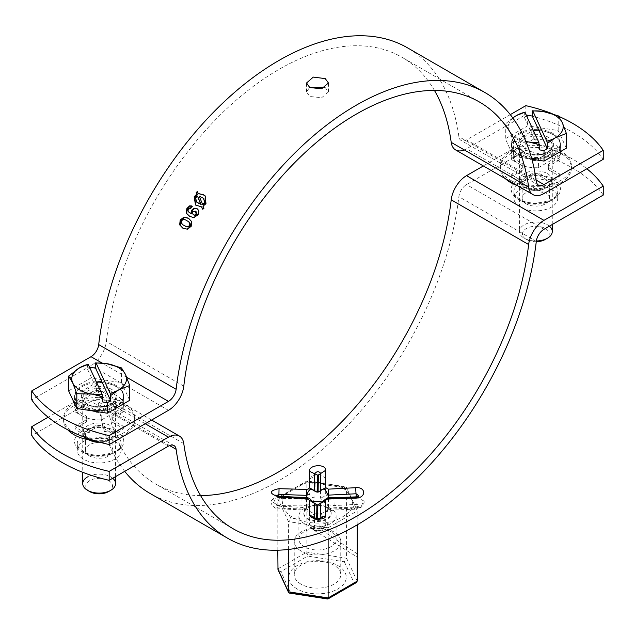<?xml version="1.0" encoding="UTF-8"?>
<svg xmlns="http://www.w3.org/2000/svg" width="635" height="635" viewBox="0 0 635 635"><rect width="100%" height="100%" fill="white"/><g stroke="black" fill="none" stroke-linecap="round" stroke-linejoin="round"><path stroke-width="0.48" stroke-dasharray="3.17 2.38" d="M306.57 498.856L306.443 498.316L278.813 497.356L278.781 497.848L306.57 498.856L307.015 498.792L306.57 498.856L306.626 497.665M322.104 501.658L325.239 502.793L327.438 504.738L328.446 507.468L327.589 509.992L325.239 511.881L321.762 513.358L312.896 513.128L307.562 510.056L306.554 507.468L307.411 505.071L309.761 502.936L313.238 501.714L314.904 497.848L315.111 484.211L315.936 482.91C318.357 481.838 319.921 482.148 320.627 483.846L320.437 497.665L322.104 501.658M526.161 203.811A13.684 7.906 180 0 1 522.153 198.223A13.684 7.906 180 0 1 530.606 190.921A13.684 7.906 180 0 1 545.521 192.635A13.684 7.906 180 0 1 549.529 198.223A13.684 7.906 180 0 1 541.076 205.526A13.684 7.906 180 0 1 526.161 203.811M89.479 455.93A13.684 7.906 180 0 1 85.471 450.342A13.684 7.906 180 0 1 93.924 443.039A13.684 7.906 180 0 1 108.839 444.754A13.684 7.906 180 0 1 112.847 450.342A13.684 7.906 180 0 1 104.394 457.637A13.684 7.906 180 0 1 89.479 455.93M114.641 441.396A21.9 12.644 180 0 1 121.063 450.342A21.9 12.644 180 0 1 107.537 462.018A21.9 12.644 180 0 1 83.677 459.28A21.9 12.644 180 0 1 77.264 450.342A21.9 12.644 180 0 1 90.781 438.658A21.9 12.644 180 0 1 114.641 441.396M551.323 189.286A21.9 12.644 180 0 1 557.736 198.223A21.9 12.644 180 0 1 544.219 209.907A21.9 12.644 180 0 1 520.359 207.169A21.9 12.644 180 0 1 513.937 198.223A21.9 12.644 180 0 1 527.463 186.547A21.9 12.644 180 0 1 551.323 189.286M200.557 495.538A246.364 142.24 -60 0 1 155.607 483.997A246.364 142.24 -60 0 1 106.362 398.923A21.9 12.644 120 0 0 101.989 391.358A21.9 12.644 120 0 0 91.043 392.446L48.149 417.211M328.12 509.222L333.923 507.778L355.806 507.119L361.593 505.301L363.95 501.047L355.759 496.673L333.915 497.872C328.93 497.753 326.192 496.173 325.699 493.133L325.652 479.29C323.493 474.218 318.834 473.273 311.658 476.464L309.269 480.258L309.285 493.554L306.88 496.959L301.077 498.292L279.194 497.618L273.407 498.554L271.034 501.118L279.241 506.079L301.085 507.341C306.07 507.794 308.808 509.373 309.301 512.088L309.348 523.462C311.507 527.693 316.166 528.995 323.342 527.383L325.731 524.486L325.636 512.834L326.985 511.723L328.12 509.222L325.715 512.516C325.31 515.287 323.437 516.771 320.096 516.969L319.889 528.86L319.064 529.828C316.643 530.408 315.079 529.979 314.373 528.542L314.563 516.858L312.896 513.128M325.668 479.631L325.699 493.133C325.517 495.792 323.755 497.3 320.437 497.665M603.25 195.064A136.874 79.018 180 0 0 525.828 150.368L466.534 184.594A10.946 6.318 120 0 0 458.875 196.683A257.318 148.566 -60 0 1 278.789 480.743A257.318 148.566 -60 0 1 150.13 493.482M327.438 504.738L334.121 505.571L356.211 504.388C358.926 504.674 359.569 505.635 358.132 507.278L356.171 507.913L334.066 508.905L327.589 509.992M321.762 513.358L320.096 516.969M307.562 510.056L300.879 508.96L278.789 508C276.074 507.46 275.431 506.619 276.868 505.468L300.934 505.912L307.411 505.071M353.266 497.046L328.43 498.165L328.446 498.737L356.195 497.459L356.219 496.848M328.43 498.165L328.033 498.808L328.446 498.737M316.659 518.327L316.635 519.692L317.587 519.747L317.611 518.438M124.714 471.345A257.318 148.566 -60 0 1 98.703 404.622A10.946 6.318 120 0 0 96.512 400.844A10.946 6.318 120 0 0 91.043 401.383L31.75 435.618M323.342 527.383L321.739 530.13C322.945 530.423 324.271 528.598 325.723 524.669L325.731 524.486C325.183 527.312 323.239 528.772 319.889 528.86M525.828 150.368L525.828 141.422A136.874 79.018 180 0 1 586.851 168.767M525.828 141.422L483.346 165.949M307.015 498.792L278.948 497.586L275.915 496.062L278.821 498.229L306.761 499.332M320.318 518.216L320.31 518.343C318.262 520.232 316.222 520.097 314.198 517.946L314.206 517.573M278.813 497.356L278.828 496.268M289.314 515.144A35.584 20.542 0 0 0 292.338 517.128A35.584 20.542 0 0 0 295.775 518.874C303.974 522.16 312.785 523.526 322.215 522.97A35.584 20.542 0 0 0 331.049 521.605C339.193 519.446 345.646 515.715 350.409 510.429A35.584 20.542 0 0 0 352.774 505.325C352.727 500.475 350.361 495.387 345.686 490.061A35.584 20.542 0 0 0 342.662 488.077A35.584 20.542 0 0 0 339.225 486.331L330.073 484.378L312.785 482.243A35.584 20.542 0 0 0 303.951 483.608C295.807 486.942 289.354 490.664 284.591 494.784A35.584 20.542 0 0 0 282.226 499.88C282.281 505.912 284.639 511 289.314 515.144L290.679 518.089L295.775 518.874M327.176 507.341A13.684 7.906 0 0 0 312.261 505.627A13.684 7.906 0 0 0 303.816 512.929A13.684 7.906 0 0 0 307.824 518.517A13.684 7.906 0 0 0 322.739 520.224A13.684 7.906 0 0 0 331.184 512.929A13.684 7.906 0 0 0 327.176 507.341M327.176 508.008A13.684 7.906 0 0 0 312.261 506.293A13.684 7.906 0 0 0 303.816 513.596A13.684 7.906 0 0 0 307.824 519.184A13.684 7.906 0 0 0 322.739 520.898A13.684 7.906 0 0 0 331.184 513.596A13.684 7.906 0 0 0 327.176 508.008M304.34 523.613A18.613 10.747 180 0 1 298.887 516.017A18.613 10.747 180 0 1 310.38 506.087A18.613 10.747 180 0 1 330.66 508.413A18.613 10.747 180 0 1 336.113 516.017A18.613 10.747 180 0 1 324.62 525.939A18.613 10.747 180 0 1 304.34 523.613M330.66 531.614A18.613 10.747 0 0 0 310.38 529.28A18.613 10.747 0 0 0 298.887 539.21A18.613 10.747 0 0 0 304.34 546.806A18.613 10.747 0 0 0 324.62 549.14A18.613 10.747 0 0 0 336.113 539.21A18.613 10.747 0 0 0 330.66 531.614M297.172 588.986A28.742 16.597 180 0 1 297.172 565.523A28.742 16.597 180 0 1 337.828 565.523A28.742 16.597 180 0 1 337.828 588.986A28.742 16.597 180 0 1 297.172 588.986M301.046 584.176A23.265 13.43 180 0 1 294.235 574.675A23.265 13.43 180 0 1 308.594 562.261A23.265 13.43 180 0 1 333.954 565.174A23.265 13.43 180 0 1 340.765 574.675A23.265 13.43 180 0 1 326.406 587.089A23.265 13.43 180 0 1 301.046 584.176M301.046 550.989A23.265 13.43 180 0 1 294.235 541.496A23.265 13.43 180 0 1 308.594 529.082A23.265 13.43 180 0 1 333.954 531.995A23.265 13.43 180 0 1 340.765 541.496A23.265 13.43 180 0 1 326.406 553.903A23.265 13.43 180 0 1 301.046 550.989M357.188 581.16L346.559 558.244L346.559 488.061L357.005 510.183L354.139 508.27L352.774 505.325M277.812 568.881L306.864 552.101L307.681 556.101L344.321 561.769L346.559 558.244L306.864 552.101L306.864 481.925L346.559 488.061L346.416 487.37L357.005 510.183M357.188 524.875L357.188 510.977L328.136 527.756L327.319 523.756L331.049 521.605M328.136 539.131L328.136 527.756L288.441 521.613L290.679 518.089M288.441 549.45L288.441 521.613L277.812 498.697L306.864 481.925L307.102 480.862L322.77 483.251M277.812 550.204L277.812 498.697L278.702 497.253L307.102 480.862M345.686 490.061L344.321 487.116L345.638 486.791L346.416 487.37M312.785 482.243L307.681 481.449L307.197 480.838M284.591 494.784L280.86 496.935L278.702 497.253M278.527 570.436L280.86 571.587L307.681 556.101M325.239 87.559L328.446 91.932L321.691 97.703L309.761 96.504L306.554 91.932L309.594 87.455M101.759 419.783L123.658 407.138A24.638 14.224 0 0 0 123.793 405.638A24.638 14.224 0 0 0 96.56 391.493L74.66 404.138A24.638 14.224 0 0 0 74.525 405.638A24.638 14.224 0 0 0 81.74 415.695A24.638 14.224 0 0 0 101.759 419.783L101.759 410.845L123.658 398.201A24.638 14.224 0 0 0 123.793 396.7A24.638 14.224 0 0 0 96.56 382.556L74.66 395.192A24.638 14.224 0 0 0 74.525 396.7A24.638 14.224 0 0 0 81.74 406.757A24.638 14.224 0 0 0 101.759 410.845M538.44 167.664L560.34 155.027A24.638 14.224 0 0 0 560.475 153.519A24.638 14.224 0 0 0 533.241 139.375L511.342 152.019A24.638 14.224 0 0 0 511.207 153.519A24.638 14.224 0 0 0 518.422 163.584A24.638 14.224 0 0 0 538.44 167.664L538.44 158.726L560.34 146.082A24.638 14.224 0 0 0 560.475 144.582A24.638 14.224 0 0 0 533.241 130.437L511.342 143.081A24.638 14.224 0 0 0 511.207 144.582A24.638 14.224 0 0 0 518.422 154.638A24.638 14.224 0 0 0 538.44 158.726M525.828 105.664L525.828 114.602L466.534 148.836A21.9 12.644 -60 0 1 464.32 149.931M510.286 114.633L466.534 139.891A10.946 6.318 -60 0 1 461.058 140.438A10.946 6.318 -60 0 1 458.875 136.652A257.318 148.566 120 0 0 407.448 47.8M434.443 90.44A246.364 142.24 120 0 0 401.971 57.277A246.364 142.24 120 0 0 223.814 111.498A246.364 142.24 120 0 0 106.362 341.447A21.9 12.644 -60 0 1 91.043 365.625L31.75 399.852M525.828 114.602A136.874 79.018 180 0 1 603.25 159.306M552.164 113.633A136.874 79.018 180 0 1 558.57 116.276M511.342 152.019L511.342 143.081M533.241 139.375L533.241 130.437M560.34 155.027L560.34 146.082M96.56 391.493L96.56 382.556M123.658 407.138L123.658 398.201M74.66 404.138L74.66 395.192M197.485 191.611L198.691 193.929M205.351 196.072L206.256 203.922L203.525 206.788L204.137 208.55L202.867 209.352L202.66 208.788M205.756 203.525L206.256 203.922M203.017 206.407L203.525 206.788M203.629 208.177L204.137 208.55M202.351 208.978L202.867 209.352M202.097 207.24L197.041 205.994L195.763 205.153M196.525 205.621L197.041 205.994M203.692 198.541L199.66 196.54L202.755 204.732M197.977 196.437L195.874 197.898L197.08 202.398M195.874 197.898L195.382 197.501M202.39 197.691L201.898 197.287M199.66 196.54L199.168 196.136M190.262 208.494L190.794 208.844L189.746 208.732L188.531 209.709L188.77 211.971L190.357 213.273M189.222 208.383L189.746 208.732M188 209.367L188.531 209.709M188.238 211.638L188.77 211.971M197.469 208.971C199.446 210.439 199.628 212.503 198.009 215.162L194.231 217.972L189.532 216.297M197.485 214.813L198.009 215.162M193.683 217.646L194.231 217.972M189.452 216.257L189.992 216.583M191.754 206.058L192.365 206.272L191.841 205.915M190.794 208.844A256.222 147.931 -60 0 1 192.365 206.272M195.302 211.145L195.826 211.503L192.802 212.193L193.715 215.043M192.802 212.193L192.27 211.844M188.651 218.297L191.976 221.671L191.445 226.473L187.642 229.41L183.332 228.386M188.365 218.123L188.912 218.44M191.429 221.361L191.976 221.671M190.881 226.179L191.445 226.473M187.071 229.132L187.642 229.41M187.412 221.051C185.571 219.535 183.753 219.519 181.967 221.004C181.618 223.345 182.555 224.925 184.785 225.742L185.19 225.973M181.967 221.004L181.412 220.71M184.785 225.742L184.214 225.457M518.612 153.408A24.36 14.065 0 0 0 545.163 156.456A24.36 14.065 0 0 0 560.205 143.462A24.36 14.065 0 0 0 553.069 133.517A24.36 14.065 0 0 0 526.518 130.469A24.36 14.065 0 0 0 511.477 143.462A24.36 14.065 0 0 0 518.612 153.408M518.612 154.527A24.36 14.065 0 0 0 545.163 157.575A24.36 14.065 0 0 0 560.205 144.582A24.36 14.065 0 0 0 553.069 134.636A24.36 14.065 0 0 0 526.518 131.588A24.36 14.065 0 0 0 511.477 144.582A24.36 14.065 0 0 0 518.612 154.527M536.257 241.713A13.383 7.731 180 0 1 526.375 239.451A13.383 7.731 180 0 1 526.375 228.521A13.383 7.731 180 0 1 545.306 228.521A13.383 7.731 180 0 1 546.267 238.831M549.402 226.155A16.423 9.485 0 0 0 547.457 224.798A16.423 9.485 0 0 0 529.558 222.742A16.423 9.485 0 0 0 519.414 231.505A16.423 9.485 0 0 0 524.224 238.212L526.375 239.451L524.224 238.212A16.423 9.485 0 0 0 536.353 240.983M512.897 118.078A27.376 15.804 0 0 0 509.397 130.794A27.376 15.804 0 0 0 525.843 141.414M512.778 117.904L505.309 123.976L509.397 130.794L513.493 141.605L513.493 156.369L531.892 159.218M505.309 123.976L505.309 138.74L513.493 156.369M513.493 141.605L528.757 141.97M566.372 148.185L558.189 130.564L527.661 125.841L505.309 138.74M558.189 115.792L558.189 130.564M527.661 115.332L527.661 125.841M524.304 112.022L524.304 117.269L539.44 149.876M526.598 115.943L524.304 117.269M81.931 405.527A24.36 14.065 0 0 0 108.482 408.575A24.36 14.065 0 0 0 123.523 395.581A24.36 14.065 0 0 0 116.388 385.635A24.36 14.065 0 0 0 89.837 382.587A24.36 14.065 0 0 0 74.795 395.581A24.36 14.065 0 0 0 81.931 405.527M81.931 406.646A24.36 14.065 0 0 0 108.482 409.694A24.36 14.065 0 0 0 123.523 396.7A24.36 14.065 0 0 0 116.388 386.755A24.36 14.065 0 0 0 89.837 383.699A24.36 14.065 0 0 0 74.795 396.7A24.36 14.065 0 0 0 81.931 406.646M89.694 491.569A13.383 7.731 180 0 1 89.694 480.639A13.383 7.731 180 0 1 108.625 480.639A13.383 7.731 180 0 1 109.593 490.942M112.72 478.274A16.423 9.485 0 0 0 110.776 476.917A16.423 9.485 0 0 0 87.543 476.917M129.691 400.304L121.507 382.675L90.98 377.952L68.628 390.858M121.507 367.911L121.507 382.675M90.98 367.451L90.98 377.952M87.63 364.141L87.63 369.38L102.759 401.995M89.916 368.062L87.63 369.38M560.022 157.44A28.194 16.28 0 0 0 555.776 154.305A28.194 16.28 0 0 0 550.339 151.852L538.932 158.44A13.137 7.588 0 0 0 532.749 158.44L521.335 151.852A28.194 16.28 0 0 0 511.659 157.44L523.065 164.028A13.137 7.588 0 0 0 522.7 165.814A13.137 7.588 0 0 0 523.065 167.6L511.659 174.188A28.194 16.28 0 0 0 521.335 179.776L532.749 173.188A13.137 7.588 0 0 0 538.932 173.188L550.339 179.776A28.194 16.28 0 0 0 560.022 174.188L548.608 167.6A13.137 7.588 0 0 0 548.981 165.814A13.137 7.588 0 0 0 548.608 164.028L560.022 157.44L560.022 159.679A28.194 16.28 0 0 0 555.776 156.543A28.194 16.28 0 0 0 550.339 154.091L538.932 160.679A13.137 7.588 0 0 0 532.749 160.679L521.335 154.091A28.194 16.28 0 0 0 511.659 159.679L523.065 166.267A13.137 7.588 0 0 0 522.7 168.053A13.137 7.588 0 0 0 523.065 169.839L511.659 176.427A28.194 16.28 0 0 0 521.335 182.015L532.749 175.427A13.137 7.588 0 0 0 538.932 175.427L550.339 182.015A28.194 16.28 0 0 0 560.022 176.427L548.608 169.839A13.137 7.588 0 0 0 548.981 168.053A13.137 7.588 0 0 0 548.608 166.267L560.022 159.679M510.675 180.34A35.584 20.542 0 0 0 549.458 184.801A35.584 20.542 0 0 0 571.429 165.814A35.584 20.542 0 0 0 561.007 151.289A35.584 20.542 0 0 0 522.224 146.836A35.584 20.542 0 0 0 500.253 165.814A35.584 20.542 0 0 0 510.675 180.34M517.469 185.642A35.584 20.542 0 0 0 553.339 185.944A35.584 20.542 0 0 0 571.429 168.053A35.584 20.542 0 0 0 561.007 153.519A35.584 20.542 0 0 0 522.224 149.066A35.584 20.542 0 0 0 500.253 168.053A35.584 20.542 0 0 0 505.365 178.657M548.608 164.028L548.608 166.267M548.608 167.6L548.608 169.839M550.339 151.852L550.339 154.091M538.932 158.44L538.932 160.679M532.749 158.44L532.749 160.679M521.335 151.852L521.335 154.091M511.659 157.44L511.659 159.679M523.065 164.028L523.065 166.267M523.065 167.6L523.065 169.839M511.659 174.188L511.659 176.427M521.335 179.776L521.335 182.015M532.749 173.188L532.749 175.427M538.932 173.188L538.932 175.427M550.339 179.776L550.339 182.015M560.022 174.188L560.022 176.427M123.341 409.559A28.194 16.28 0 0 0 119.094 406.424A28.194 16.28 0 0 0 113.665 403.971L102.251 410.559A13.137 7.588 0 0 0 96.068 410.559L84.661 403.971A28.194 16.28 0 0 0 74.978 409.559L86.392 416.147A13.137 7.588 0 0 0 86.019 417.933A13.137 7.588 0 0 0 86.392 419.719L74.978 426.299A28.194 16.28 0 0 0 84.661 431.887L96.068 425.307A13.137 7.588 0 0 0 102.251 425.307L113.665 431.887A28.194 16.28 0 0 0 123.341 426.299L111.935 419.719A13.137 7.588 0 0 0 112.3 417.933A13.137 7.588 0 0 0 111.935 416.147L123.341 409.559L123.341 411.79A28.194 16.28 0 0 0 119.094 408.654A28.194 16.28 0 0 0 113.665 406.202L102.251 412.79A13.137 7.588 0 0 0 96.068 412.79L84.661 406.202A28.194 16.28 0 0 0 74.978 411.79L86.392 418.378A13.137 7.588 0 0 0 86.019 420.164A13.137 7.588 0 0 0 86.392 421.95L74.978 428.538A28.194 16.28 0 0 0 84.661 434.126L96.068 427.538A13.137 7.588 0 0 0 102.251 427.538L113.665 434.126A28.194 16.28 0 0 0 123.341 428.538L111.935 421.95A13.137 7.588 0 0 0 112.3 420.164A13.137 7.588 0 0 0 111.935 418.378L123.341 411.79M73.993 432.459A35.584 20.542 0 0 0 112.776 436.912A35.584 20.542 0 0 0 134.747 417.933A35.584 20.542 0 0 0 124.325 403.4A35.584 20.542 0 0 0 85.542 398.947A35.584 20.542 0 0 0 63.571 417.933A35.584 20.542 0 0 0 73.993 432.459M94.043 440.5A35.584 20.542 0 0 0 134.747 420.164A35.584 20.542 0 0 0 124.325 405.638A35.584 20.542 0 0 0 85.542 401.185A35.584 20.542 0 0 0 63.571 420.164A35.584 20.542 0 0 0 67.723 429.792M111.935 416.147L111.935 418.378M111.935 419.719L111.935 421.95M113.665 403.971L113.665 406.202M102.251 410.559L102.251 412.79M96.068 410.559L96.068 412.79M84.661 403.971L84.661 406.202M74.978 409.559L74.978 411.79M86.392 416.147L86.392 418.378M86.392 419.719L86.392 421.95M74.978 426.299L74.978 428.538M84.661 431.887L84.661 434.126M96.068 425.307L96.068 427.538M102.251 425.307L102.251 427.538M113.665 431.887L113.665 434.126M123.341 426.299L123.341 428.538M526.161 188.166A13.684 7.906 0 0 0 541.076 189.881A13.684 7.906 0 0 0 549.529 182.578A13.684 7.906 0 0 0 545.521 176.99A13.684 7.906 0 0 0 530.606 175.276A13.684 7.906 0 0 0 522.153 182.578A13.684 7.906 0 0 0 526.161 188.166M547.457 173.641A16.423 9.485 180 0 1 547.457 187.047A16.423 9.485 180 0 1 524.224 187.047A16.423 9.485 180 0 1 524.224 173.641A16.423 9.485 180 0 1 547.457 173.641M89.479 440.285A13.684 7.906 0 0 0 104.394 441.992A13.684 7.906 0 0 0 112.847 434.697A13.684 7.906 0 0 0 108.839 429.109A13.684 7.906 0 0 0 93.924 427.395A13.684 7.906 0 0 0 85.471 434.697A13.684 7.906 0 0 0 89.479 440.285M88.813 439.825A16.423 9.485 180 0 1 87.543 439.166A16.423 9.485 180 0 1 87.543 425.752A16.423 9.485 180 0 1 110.776 425.752A16.423 9.485 180 0 1 114.284 436.158A16.423 9.485 180 0 1 98.885 441.936M116.578 431.34A24.638 14.224 0 0 0 81.74 431.34A24.638 14.224 0 0 0 81.74 451.453A24.638 14.224 0 0 0 116.578 451.453A24.638 14.224 0 0 0 116.578 431.34M83.677 452.572A21.9 12.644 180 0 1 77.264 443.635A21.9 12.644 180 0 1 90.781 431.951A21.9 12.644 180 0 1 114.641 434.697A21.9 12.644 180 0 1 121.063 443.635A21.9 12.644 180 0 1 107.537 455.319A21.9 12.644 180 0 1 83.677 452.572M553.26 179.229A24.638 14.224 0 0 0 518.422 179.229A24.638 14.224 0 0 0 518.422 199.342A24.638 14.224 0 0 0 553.26 199.342A24.638 14.224 0 0 0 553.26 179.229M520.359 200.462A21.9 12.644 180 0 1 513.937 191.516A21.9 12.644 180 0 1 527.463 179.84A21.9 12.644 180 0 1 551.323 182.578A21.9 12.644 180 0 1 557.736 191.516A21.9 12.644 180 0 1 544.219 203.2A21.9 12.644 180 0 1 520.359 200.462M183.793 443.627L106.362 398.923M536.297 241.387L458.875 196.683M306.443 498.316L306.443 497.665M168.465 446.087L91.043 401.383M543.957 229.298L466.534 184.594M145.24 423.736L91.043 392.446M169.569 445.54L98.703 404.622M306.88 496.959L309.761 502.936M314.904 497.848C311.563 497.649 309.69 496.221 309.285 493.554M315.111 484.211C311.761 484.132 309.816 482.814 309.269 480.258M301.077 498.292L300.934 505.912M315.936 482.91L311.658 476.464M279.194 497.618L278.828 505.158M273.407 498.554L276.868 505.468M320.627 483.846C323.929 483.386 325.604 481.862 325.652 479.29M279.241 506.079L278.852 508.77C275.598 509.564 270.312 504.674 271.034 501.118L271.034 501.118M334.121 505.571L333.915 497.872M301.085 507.341L300.919 509.841M356.211 504.388L355.759 496.673M314.563 516.858C311.245 516.477 309.483 514.89 309.301 512.088L309.364 512.691C309.285 511.691 306.467 510.738 300.919 509.849L278.852 508.77M358.132 507.278L360.863 507.548L361.593 505.301M314.373 528.542C311.634 528.55 309.959 526.859 309.348 523.462L309.332 523.931C310.078 529.534 314.214 531.598 321.739 530.13L319.064 529.828M355.806 507.119C356.029 509.5 356.156 509.77 356.171 507.913L356.092 509.151L334.042 509.992L325.239 511.881M333.923 507.778L334.042 509.992M278.948 497.586L279.36 497.038M316.635 519.692L314.198 517.946M317.587 519.747L320.31 518.343M322.215 522.97L327.319 523.756M350.409 510.429L354.139 508.27M344.321 487.116L339.225 486.331M307.681 481.449L303.951 483.608M280.86 496.935L282.226 499.88M290.679 592.741L280.86 571.587M344.321 561.769L354.139 582.922M328.136 597.94L327.319 598.408M126.714 377.277L102.092 363.069M168.465 410.329L91.043 365.625M183.793 386.151L106.362 341.447M543.957 193.532L466.534 148.836M536.123 180.07L466.534 139.891M536.297 181.356L458.875 136.652M524.224 152.408A16.423 9.485 180 0 1 519.414 145.701A16.423 9.485 180 0 1 529.558 136.938A16.423 9.485 180 0 1 547.457 138.994A16.423 9.485 180 0 1 552.267 145.701A16.423 9.485 180 0 1 542.123 154.464A16.423 9.485 180 0 1 524.224 152.408M548.418 137.319A17.796 10.271 0 0 0 523.256 137.319A17.796 10.271 0 0 0 523.256 151.844A17.796 10.271 0 0 0 548.418 151.844A17.796 10.271 0 0 0 548.418 137.319M87.543 404.519A16.423 9.485 180 0 1 82.733 397.812A16.423 9.485 180 0 1 92.877 389.057A16.423 9.485 180 0 1 110.776 391.112A16.423 9.485 180 0 1 115.586 397.812A16.423 9.485 180 0 1 105.442 406.575A16.423 9.485 180 0 1 87.543 404.519M111.744 389.43A17.796 10.271 0 0 0 86.582 389.43A17.796 10.271 0 0 0 86.582 403.963A17.796 10.271 0 0 0 111.744 403.963A17.796 10.271 0 0 0 111.744 389.43M306.554 498.523L306.554 507.468M549.529 198.223L549.529 182.578C551.736 186.611 533.94 192.762 525.597 186.912C522.542 184.348 521.391 182.904 522.153 182.578L522.153 198.223M112.847 450.342L112.847 434.697C115.062 438.729 97.258 444.873 88.916 439.031C85.86 436.467 84.717 435.023 85.471 434.697L85.471 450.342M121.063 450.342L121.063 443.635C123.46 451.914 96.012 460.105 83.106 451.318C78.073 447.143 76.121 444.579 77.264 443.635L77.264 450.342M557.736 198.223L557.736 191.516C560.141 199.803 532.694 207.994 519.787 199.207C514.755 195.032 512.802 192.468 513.937 191.516L513.937 198.223M233.029 528.701L155.607 483.997M359.037 496.006L356.164 498.094L328.263 499.277M173.942 445.548L96.512 400.844M151.654 420.037L101.989 391.358M363.95 501.047C364.593 502.579 363.561 504.746 360.863 507.548L356.092 509.151M309.293 512.286L309.332 523.891M357.188 553.799L321.739 530.13L316.865 530.876L311.856 528.876L357.188 557.07M320.215 518.739C318.27 521.287 316.278 521.105 314.238 518.184M328.446 498.523L328.446 507.468M303.816 513.596L303.816 512.929M298.887 516.017L298.887 539.21M294.235 541.496L294.235 574.675M340.765 541.496L340.765 574.675M336.113 516.017L336.113 539.21M330.073 484.378L345.638 486.791M331.184 513.596L331.184 512.929M306.554 91.932L306.554 82.987M479.393 101.981L401.971 57.277M538.488 185.134L461.058 140.438M511.207 153.519L511.207 144.582M560.475 153.519L560.475 144.582M123.793 405.638L123.793 396.7M74.525 405.638L74.525 396.7M328.446 91.932L328.446 82.987M205.605 196.278L205.113 195.858M196.032 205.351L195.516 204.978M189.889 216.519L189.349 216.194M552.267 224.504L552.267 145.701C553.99 152.265 533.678 158.321 523.946 151.781C520.835 149.804 519.319 147.78 519.414 145.701L519.414 231.505M560.205 143.462L560.205 144.582M511.477 143.462L511.477 144.582M115.586 476.615L115.586 397.812C117.308 404.384 97.004 410.432 87.265 403.892C84.153 401.923 82.645 399.891 82.733 397.812L82.733 472.313M123.523 395.581L123.523 396.7M74.795 395.581L74.795 396.7M571.429 165.814L571.429 168.053M500.253 165.814L500.253 168.053M548.981 165.814L548.981 168.053M522.7 165.814L522.7 168.053M134.747 417.933L134.747 420.164M63.571 417.933L63.571 420.164M112.3 417.933L112.3 420.164M86.019 417.933L86.019 420.164"/><path stroke-width="0.95" d="M306.554 498.324L306.967 495.34C308.292 489.577 310.801 488.125 314.5 490.998L317.143 492.212L320.659 490.911C321.731 489.101 323.255 488.696 325.239 489.704L327.985 495.141L356.052 493.776L359.037 495.998L356.076 497.697L328.033 498.808L327.208 497.927L328.541 497.824L328.533 498.792M313.563 501.634L321.119 501.444M307.054 498.578L307.919 497.784L309.761 498.642L314.357 503.317L306.665 498.554L279.36 497.038C268.795 493.601 268.684 490.807 279.043 488.672L306.435 489.434L308.483 488.942L309.348 487.751L309.324 471.202C308.88 464.63 326.088 463.479 325.588 470.352L325.652 487.593L328.327 489.148L355.64 487.704C366.038 486.537 366.49 497.911 355.925 498.11L328.573 498.848L326.517 499.356L325.652 500.539L325.676 515.572C326.128 521.208 308.951 519.517 309.412 514.406L309.348 500.102M586.851 168.767A136.874 79.018 180 0 1 603.25 186.126L603.25 195.064L543.957 229.298A10.946 6.318 120 0 0 536.297 241.387A257.318 148.566 -60 0 1 356.211 525.439A257.318 148.566 -60 0 1 227.552 538.186A257.318 148.566 -60 0 1 176.125 449.326A10.946 6.318 120 0 0 173.942 445.548A10.946 6.318 120 0 0 168.465 446.087L109.172 480.314A136.874 79.018 180 0 1 62.381 462.629A136.874 79.018 180 0 1 31.75 435.618L31.75 426.672A136.874 79.018 180 0 0 62.381 453.692A136.874 79.018 180 0 0 109.172 471.376L168.465 437.15L145.24 423.736M483.346 165.949L466.534 175.657A21.9 12.644 120 0 0 451.207 199.834A246.364 142.24 -60 0 1 278.789 471.797A246.364 142.24 -60 0 1 200.557 495.538M603.25 186.126L543.957 220.361A21.9 12.644 120 0 0 528.637 244.531A246.364 142.24 -60 0 1 356.211 516.501A246.364 142.24 -60 0 1 233.029 528.701A246.364 142.24 -60 0 1 183.793 443.627A21.9 12.644 120 0 0 179.411 436.062A21.9 12.644 120 0 0 168.465 437.15M355.64 487.704L356.219 496.848L353.266 497.046M317.611 518.438L317.857 504.849L316.897 504.904L316.659 518.327M314.5 490.998L314.69 473.797C316.738 471.146 318.77 471.019 320.802 473.424L320.659 490.911M318.095 492.196L318.365 474.988L317.413 475.067L317.143 492.212M316.905 504.825L314.341 503.015M227.552 538.186L150.13 493.482A257.318 148.566 -60 0 1 124.714 471.345M48.149 417.211L31.75 426.672M109.172 480.314L109.172 471.376M306.491 498.546L306.602 497.665L279.257 496.308L275.431 495.157L275.915 496.062L278.916 494.451L279.043 488.672M278.828 496.268L278.916 494.451L306.967 495.34M309.324 471.202L317.413 475.067M320.215 518.739L320.778 518.033C318.937 518.843 314.706 518.295 313.753 517.287L314.238 518.184L309.412 514.406M314.198 517.946L314.357 503.317L316.897 504.904M327.208 497.927L320.5 503.15L320.215 518.731M325.588 470.352L318.365 474.988M327.985 495.141L328.43 498.165M320.5 503.15L317.857 504.849M277.812 550.204L277.995 569.674L288.584 592.487L289.362 593.074L290.679 592.741L327.319 598.408L327.898 599.003L328.136 597.932L354.139 582.922L356.298 582.605L357.188 581.16L357.188 524.875M288.584 592.487L288.441 591.796L328.136 597.932L328.136 539.131M277.812 568.881L288.441 591.796L288.441 549.45M277.995 569.674L278.527 570.436M309.761 87.551L306.554 82.987L313.301 77.081L325.239 78.613L328.446 82.987L321.691 88.757L309.761 87.551M309.594 87.455L324.66 87.249M62.381 426.871A136.874 79.018 180 0 1 31.75 399.852L31.75 390.914A136.874 79.018 180 0 0 62.381 417.933A136.874 79.018 180 0 0 109.172 435.618L109.172 444.556A136.874 79.018 180 0 1 62.381 426.871M558.57 116.276A136.874 79.018 180 0 1 603.25 150.368L543.957 184.594A10.946 6.318 -60 0 1 538.488 185.134A10.946 6.318 -60 0 1 536.297 181.356A257.318 148.566 120 0 0 484.87 92.496A257.318 148.566 120 0 0 298.799 149.122A257.318 148.566 120 0 0 176.125 389.295A10.946 6.318 -60 0 1 168.465 401.383L109.172 435.618M603.25 150.368L603.25 159.306L543.957 193.532A21.9 12.644 -60 0 1 533.011 194.62A21.9 12.644 -60 0 1 528.637 187.055A246.364 142.24 120 0 0 479.393 101.981A246.364 142.24 120 0 0 301.244 156.194A246.364 142.24 120 0 0 183.793 386.151A21.9 12.644 -60 0 1 168.465 410.329L109.172 444.556M464.32 149.931A21.9 12.644 -60 0 1 455.589 149.916A21.9 12.644 -60 0 1 451.207 142.359A246.364 142.24 120 0 0 434.443 90.44M484.87 92.496L407.448 47.8A257.318 148.566 120 0 0 221.377 104.426A257.318 148.566 120 0 0 98.703 344.599A10.946 6.318 -60 0 1 91.043 356.687L31.75 390.914M552.164 113.633A136.874 79.018 180 0 0 525.828 105.664L510.286 114.633M180.189 220.004L184.031 217.091L188.365 218.123L191.429 221.361L190.881 226.179L187.071 229.132L182.761 228.108L179.673 224.853L180.189 220.004L180.745 220.297L184.579 217.4L188.912 218.44M183.436 228.465L180.237 225.131L180.745 220.297M190.357 213.273L188.238 211.638L188 209.367L189.222 208.383L190.262 208.494A257.318 148.566 -60 0 1 191.841 205.915L189.611 205.851L190.135 206.208L192.365 206.272M190.079 213.098L190.841 213.566L191.508 210.368L194.08 208.137L197.279 208.82M190.611 213.431L191.381 213.9L192.04 210.717L194.604 208.494L196.945 208.613C198.93 210.074 199.104 212.146 197.485 214.813L193.683 217.646L189.349 216.194M189.452 216.257L186.087 213.09L186.904 208.447L189.611 205.851M196.207 192.357L197.485 191.611L198.199 193.516L203.486 194.723L205.113 195.858L205.756 203.525L203.017 206.407L203.629 208.177L202.351 208.978L201.581 206.859L195.516 204.978L194.151 196.794L196.834 194.064L196.207 192.357L196.691 192.77L197.969 192.032M198.199 193.516L203.97 195.143L205.351 196.072M203.486 194.723L203.97 195.143M202.867 209.352L201.581 206.859M195.763 205.153L194.651 197.191L197.326 194.477L196.691 192.77M194.151 196.794L194.651 197.191M196.834 194.064L197.326 194.477M205.026 203.216L203.446 198.334L199.168 196.136L202.755 204.732L205.026 203.216L203.692 198.541M197.08 202.398L201.152 204.526L197.485 196.032L195.382 197.501L196.818 202.208L200.644 204.137L197.485 196.032M198.62 203.438L198.112 203.057M201.152 204.526L200.644 204.137M202.255 204.351L204.526 202.827M190.841 213.566L191.381 213.9M191.508 210.368L192.04 210.717M194.08 208.137L194.604 208.494M189.992 216.583L186.626 213.423L187.428 208.788L190.135 206.208M186.087 213.09L186.626 213.423M186.904 208.447L187.428 208.788M193.389 214.836L195.374 215.455L196.763 214.503L196.096 211.669L195.302 211.145L192.27 211.844L193.183 214.709L194.842 215.114L196.231 214.162L195.302 211.145M195.374 215.455L194.842 215.114M196.763 214.503L196.231 214.162M184.031 217.091L184.579 217.4M179.673 224.853L180.237 225.131M184.785 225.742C186.611 227.266 188.42 227.274 190.222 225.766C190.579 223.456 189.643 221.885 187.412 221.051L186.888 220.758M185.19 225.973L184.214 225.457C186.039 226.981 187.857 226.981 189.659 225.473C190.024 223.155 189.087 221.575 186.857 220.75L187.119 220.885M187.412 221.051L186.857 220.75C185.015 219.226 183.197 219.21 181.412 220.71C181.054 223.06 181.991 224.639 184.214 225.457M190.222 225.766L189.659 225.473M525.843 141.414A27.376 15.804 0 0 0 528.757 141.97A27.376 15.804 0 0 0 538.877 142.407L539.44 149.876L544.02 150.59L547.37 148.653L547.37 143.407L555.196 137.874L566.372 133.421L562.285 122.611A27.376 15.804 0 0 0 555.196 115.522A27.376 15.804 0 0 0 542.925 111.435L532.241 110.8L532.241 116.038L527.661 115.332L526.598 115.943M547.37 143.407L546.814 141.184A27.376 15.804 0 0 0 555.196 137.874A27.376 15.804 0 0 0 562.285 122.611L558.189 115.792L542.925 111.435A27.376 15.804 0 0 0 532.805 110.998L532.241 110.8M546.267 238.831A13.383 7.731 180 0 1 545.306 239.451A13.383 7.731 180 0 1 536.257 241.713M536.353 240.983A16.423 9.485 0 0 0 547.457 238.212A16.423 9.485 0 0 0 552.267 231.505A16.423 9.485 0 0 0 549.402 226.155M512.778 117.904L516.485 115.522L524.867 112.22A27.376 15.804 0 0 0 516.485 115.522A27.376 15.804 0 0 0 512.897 118.078M528.757 141.97L539.44 144.637M524.867 112.22L538.877 142.407M531.892 159.218L544.02 161.092L566.372 148.185L566.372 133.421M544.02 150.59L544.02 161.092M546.814 141.184L532.805 110.998M547.37 148.653L532.241 116.038M68.628 376.087L68.628 390.858L76.811 408.488L76.811 393.716L72.715 382.905L68.628 376.087L79.804 367.641A27.376 15.804 0 0 1 88.186 364.339L79.804 367.641A27.376 15.804 0 0 0 72.715 382.905A27.376 15.804 0 0 0 92.075 394.081A27.376 15.804 0 0 0 102.195 394.526L102.759 401.995L107.339 402.701L110.696 400.764L110.696 395.526L118.515 389.993L129.691 385.532L125.603 374.729A27.376 15.804 0 0 0 118.515 367.641A27.376 15.804 0 0 0 106.243 363.553L95.56 362.91L95.56 368.157L90.98 367.451L89.916 368.062M110.696 395.526L110.133 393.295A27.376 15.804 0 0 0 118.515 389.993A27.376 15.804 0 0 0 125.603 374.729L121.507 367.911L106.243 363.553A27.376 15.804 0 0 0 96.123 363.109L95.56 362.91M109.593 490.942A13.383 7.731 180 0 1 108.625 491.569A13.383 7.731 180 0 1 89.694 491.569L87.543 490.323A16.423 9.485 0 0 0 110.776 490.323A16.423 9.485 0 0 0 115.586 483.616A16.423 9.485 0 0 0 112.72 478.274M76.811 393.716L92.075 394.081L102.759 396.748M88.186 364.339L102.195 394.526M76.811 408.488L107.339 413.21L129.691 400.304L129.691 385.532M107.339 402.701L107.339 413.21M87.543 476.917A16.423 9.485 0 0 0 82.733 483.616A16.423 9.485 0 0 0 87.543 490.323L89.694 491.569M110.133 393.295L96.123 363.109M110.696 400.764L95.56 368.157M505.365 178.657A35.584 20.542 0 0 0 510.675 182.578A35.584 20.542 0 0 0 517.469 185.642M67.723 429.792A35.584 20.542 0 0 0 73.993 434.697A35.584 20.542 0 0 0 94.043 440.5M98.885 441.936A16.423 9.485 180 0 1 88.813 439.825M306.443 498.316L306.435 489.434M325.652 487.593L318.103 492.109M176.125 449.326L169.569 445.54M543.957 220.361L466.534 175.657M528.637 244.531L451.207 199.834M309.348 487.751L317.143 492.141M278.948 497.586L279.36 497.038L278.948 497.586M307.919 497.784L306.602 497.665L306.665 498.554M328.327 489.148L328.581 498.165M320.31 518.343L325.676 515.572M355.925 498.11L356.076 497.697M317.857 504.904L325.652 500.539M328.573 498.848L328.541 497.824L355.949 496.903L359.045 495.998M328.136 597.932L357.188 581.16M168.465 401.383L126.714 377.277M102.092 363.069L91.043 356.687M528.637 187.055L451.207 142.359M543.957 184.594L536.123 180.07M176.125 389.295L98.703 344.599M179.411 436.062L151.654 420.037M357.188 557.07L357.188 553.799M327.898 599.003L356.298 582.605M289.362 593.074L327.803 599.019M533.011 194.62L455.589 149.916M197.318 202.589L196.818 202.208M203.946 198.747L203.446 198.334M196.096 211.669L195.564 211.312M545.306 239.451L547.457 238.212M552.267 224.504L552.267 231.505M108.625 491.569L110.776 490.323M115.586 476.615L115.586 483.616M82.733 472.313L82.733 483.616"/></g></svg>
